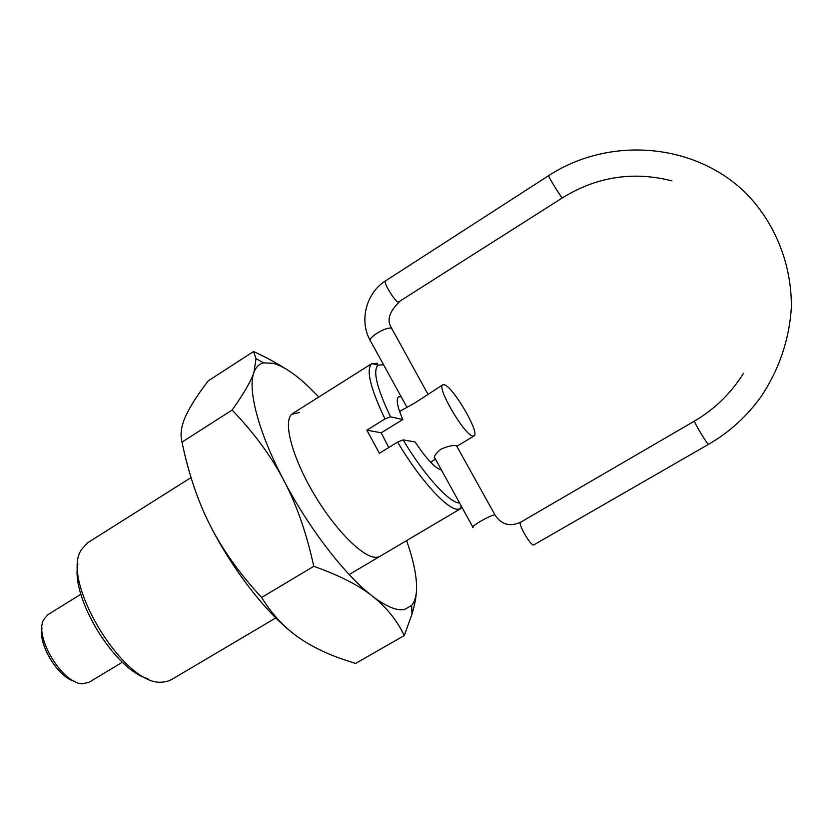 <?xml version="1.0" encoding="UTF-8"?>
<svg xmlns="http://www.w3.org/2000/svg" width="833" height="833" viewBox="0 0 833 833"><rect width="100%" height="100%" fill="white"/><g stroke="black" fill="none" stroke-linecap="round" stroke-linejoin="round"><path stroke-width="1.25" d="M147.857 678.645C114.839 670.232 70.305 597.313 77.906 564.097M191.049 477.569L87.663 542.752L81.436 549.655C59.778 580.601 124.898 687.235 162.32 682.102L166.475 681.623L171.306 679.718L275.806 617.93M441.448 470.01L441.396 470.01C435.211 468.354 426.465 459.025 415.157 442L403.151 439.897L397.622 442.104L379.369 453.267L366.853 430.172L385.002 418.957L390.531 416.823L402.828 419.509C397.258 406.702 395.862 399.153 398.643 396.872L401.131 396.706M383.596 364.812L378.109 365.114C372.59 370.591 376.735 387.824 390.531 416.823M462.003 507.401L460.462 508.744L457.838 509.296C447.363 509.869 419.676 479.579 397.622 442.104M403.151 439.897C423.914 474.977 449.695 503.299 459.514 502.955L459.566 502.955M402.828 419.509L381.243 432.796L388.751 447.529M366.853 430.172L381.243 432.796M385.002 418.957C370.196 387.876 365.802 369.425 371.83 363.604L377.661 363.292M80.895 594.231L47.866 614.723L43.753 619.513C33.684 636.714 63.069 684.82 82.956 683.716L89.1 682.248L122.42 662.225M472.884 436.055L474.029 435.94C480.443 433.566 453.1 386.616 444.27 384.752L442.802 384.794C436.086 386.772 464.71 435.607 472.884 436.055M435.086 458.889C433.056 457.348 435.003 454.11 440.917 449.164C448.06 446.124 453.329 444.978 456.703 445.738L456.828 446.311M442.802 384.794L415.282 402.693L399.59 411.471M74.335 681.259C58.008 677.208 38.151 644.68 41.994 628.311M299.505 412.512L291.706 414.282C282.908 421.987 292.289 457.556 314.051 494.136C335.699 530.767 364.011 558.672 376.662 557.308L378.786 556.881M284.907 368.363C276.108 362.709 265.654 357.097 253.544 351.516L256.023 358.648L253.909 372.486C250.941 381.275 243.684 393.811 232.115 410.086C253.867 432.65 271.079 456.057 283.751 480.287C296.527 504.413 306.534 533.099 313.781 566.325C339.021 575.218 358.471 585.089 372.122 595.918C385.991 606.757 396.716 619.96 404.297 635.527L411.981 614.192C414.772 604.82 416.302 596.511 416.562 589.285C416.875 576.519 413.543 560.297 406.577 540.617M318.862 396.987L307.231 385.419C294.268 373.444 282.96 366.083 273.286 363.323L263.54 362.865C259.053 363.938 255.835 367.145 253.909 372.486C247.38 389.48 258.501 432.462 283.751 480.287C308.616 528.028 345.081 575.249 372.122 595.918C385.887 606.466 396.675 610.995 404.484 609.527L411.658 605.414C414.667 601.842 416.302 596.459 416.562 589.285M404.297 635.527L355.524 663.464L341.249 658.757C325.203 653.072 311.365 646.231 299.713 638.224C285.053 628.311 272.349 614.723 261.604 597.48C239.529 573.583 222.432 549.655 210.322 525.685C232.428 569.335 265.633 612.151 293.07 633.33M210.322 525.685C198.046 501.747 188.612 473.883 182 442.104C180.022 434.587 181.209 426.059 185.54 416.5L185.874 415.75C190.143 406.369 197.598 394.738 208.219 380.889L253.544 351.516M182 442.104L232.115 410.086M261.604 597.48L313.781 566.325M548.718 175.607C547.593 175.471 559.464 195.057 561.994 197.494L562.462 197.827L398.226 302.192C394.28 300.786 382.899 281.741 385.502 280.898L548.718 175.607C609.1 136.206 694.889 142.245 746.712 193.964C775.429 223.754 791.735 264.623 791.35 307.148C789.517 339.031 779.001 369.967 760.987 396.737C746.805 416.427 729.312 432.296 708.519 444.333L708.414 444.322C707.05 444.114 693.191 420.936 694.493 421.061C714.724 409.17 731.062 393.249 743.505 373.288M370.643 341.353C368.79 340.072 370.914 337.355 377.005 333.231C383.44 329.368 388.209 327.661 391.302 328.108L392.093 329.514M708.519 444.333L533.63 544.99C530.486 545.844 517.522 523.166 520.604 522.229C509.806 527.06 501.206 524.582 494.792 514.804C492.105 515.252 487.409 517.387 480.703 521.208C474.237 525.113 471.697 527.247 473.061 527.601M495.239 515.377L456.494 445.717M461.17 505.87L460.462 508.744M349.173 574.551L460.649 508.651M292.81 413.418L371.997 363.49M378.109 365.114L371.83 363.604M399.08 302.264C389.865 311.157 387.022 319.164 390.531 326.265L427.85 394.03M370.706 341.374L406.806 407.025M434.368 457.15L472.738 526.925M369.665 339.468C359.179 319.83 366.572 292.622 385.502 280.898M520.604 522.229L694.493 421.061M671.887 180.844C633.153 171.025 596.678 176.69 562.462 197.827M430.557 462.19L435.503 459.202M457.046 446.196L474.029 435.94M411.658 605.414L411.981 614.192M263.54 362.865L256.023 358.648"/></g></svg>
